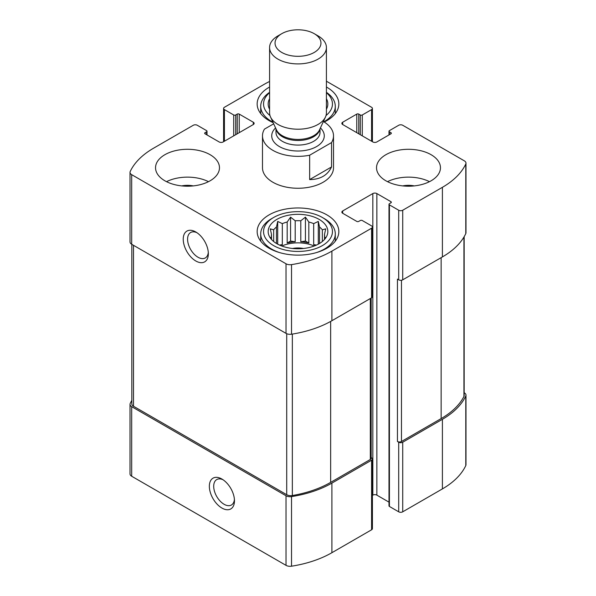 <?xml version="1.0" encoding="UTF-8"?>
<svg xmlns="http://www.w3.org/2000/svg" width="596" height="596" viewBox="0 0 596 596"><rect width="100%" height="100%" fill="white"/><g stroke="black" fill="none" stroke-linecap="round" stroke-linejoin="round"><path stroke-width="0.89" d="M131.828 400.415A90.562 52.284 0 0 0 130.219 403.477A5.684 3.278 0 0 0 130.017 404.334A5.684 3.278 0 0 0 131.686 406.658L286.013 495.76A5.684 3.278 0 0 0 291.519 496.602A90.562 52.284 0 0 0 331.905 483.103L371.584 460.194A2.838 1.639 0 0 0 372.411 459.039A2.838 1.639 0 0 0 371.584 457.877L371.159 457.631M130.017 404.334L130.017 473.932A5.684 3.278 0 0 0 131.686 476.249L286.013 565.351A5.684 3.278 0 0 0 291.519 566.2A90.562 52.284 0 0 0 331.905 552.701L371.584 529.792A2.838 1.639 0 0 0 372.411 528.63L372.411 459.039M221.906 508.045A17.761 10.251 -120 0 0 234.466 500.796A17.761 10.251 -120 0 0 221.906 479.042A17.761 10.251 -120 0 0 209.352 486.291A17.761 10.251 -120 0 0 221.906 508.045M372.411 495.38L372.835 495.142A2.838 1.639 0 0 1 376.858 495.142L376.858 193.558L390.916 201.679A1.423 0.82 0 0 1 391.334 202.26A1.423 0.82 0 0 1 390.916 202.841L389.412 203.705A1.423 0.82 0 0 0 388.994 204.286L388.994 505.87A1.423 0.82 0 0 0 389.412 506.451L398.702 511.815L398.702 442.217A2.838 1.639 0 0 0 402.725 442.217L442.403 419.308A90.562 52.284 0 0 0 465.781 395.99A5.684 3.278 0 0 0 465.983 395.133A5.684 3.278 0 0 0 464.314 392.816L464.172 392.734M398.702 511.815A2.838 1.639 0 0 0 402.725 511.815L442.403 488.906A90.562 52.284 0 0 0 465.781 465.588A5.684 3.278 0 0 0 465.983 464.731L465.983 395.133M358.777 133.824L358.777 114.104L360.282 114.976A1.423 0.82 0 0 0 362.286 114.976L371.584 109.612A2.838 1.639 0 0 0 372.411 108.45A2.838 1.639 0 0 0 371.584 107.287L326.414 81.212M269.586 81.466A90.562 52.284 0 0 0 264.095 84.379L224.416 107.287A2.838 1.639 0 0 0 223.589 108.45A2.838 1.639 0 0 0 224.416 109.612L233.714 114.976A1.423 0.82 0 0 0 235.718 114.976L237.223 114.104A1.423 0.82 0 0 1 239.234 114.104L253.3 122.225A2.838 1.639 0 0 1 254.134 123.387A2.838 1.639 0 0 1 253.3 124.542L223.165 141.945A2.838 1.639 0 0 1 219.142 141.945L205.084 133.824L205.084 132.662A1.423 0.82 0 0 0 204.666 133.243A1.423 0.82 0 0 0 205.084 133.824M205.084 132.662L206.589 131.791A1.423 0.82 0 0 0 207.006 131.217A1.423 0.82 0 0 0 206.589 130.636L197.298 125.272A2.838 1.639 0 0 0 193.275 125.272L153.597 148.18A90.562 52.284 0 0 0 130.219 171.492A5.684 3.278 0 0 0 130.017 172.348A5.684 3.278 0 0 0 131.686 174.673L286.013 263.775A5.684 3.278 0 0 0 291.519 264.617A90.562 52.284 0 0 0 331.905 251.117L371.584 228.208A2.838 1.639 0 0 0 372.411 227.054A2.838 1.639 0 0 0 371.584 225.891L362.286 220.527A1.423 0.82 0 0 0 360.282 220.527L358.777 221.399A1.423 0.82 0 0 1 356.766 221.399L342.7 213.279L342.7 210.954A2.838 1.639 0 0 0 341.866 212.116A2.838 1.639 0 0 0 342.7 213.279M130.017 172.348L130.017 241.946A5.684 3.278 0 0 0 131.686 244.263L131.686 174.673M195.793 260.981A17.761 10.251 -120 0 0 208.347 253.732A17.761 10.251 -120 0 0 195.793 231.978A17.761 10.251 -120 0 0 183.233 239.227A17.761 10.251 -120 0 0 195.793 260.981M372.411 227.054L372.411 296.644A2.838 1.639 0 0 1 371.584 297.806L331.905 320.715A90.562 52.284 0 0 1 291.519 334.214A5.684 3.278 0 0 1 286.013 333.365L131.686 244.263M342.7 210.954L372.835 193.558A2.838 1.639 0 0 1 376.858 193.558M376.858 495.142L388.994 502.152M388.994 204.286A1.423 0.82 0 0 0 389.412 204.868L398.702 210.232A2.838 1.639 0 0 0 402.725 210.232L442.403 187.323A90.562 52.284 0 0 0 465.781 164.004A5.684 3.278 0 0 0 465.983 163.148A5.684 3.278 0 0 0 464.314 160.831L402.725 125.272A2.838 1.639 0 0 0 398.702 125.272L389.412 130.636A1.423 0.82 0 0 0 388.994 131.217A1.423 0.82 0 0 0 389.412 131.791L390.916 132.662A1.423 0.82 0 0 1 391.334 133.243A1.423 0.82 0 0 1 390.916 133.824L376.858 141.945A2.838 1.639 0 0 1 372.835 141.945L342.7 124.542L342.7 122.225A2.838 1.639 0 0 0 341.866 123.387A2.838 1.639 0 0 0 342.7 124.542M465.983 163.148L465.983 232.745A5.684 3.278 0 0 1 465.781 233.602A90.562 52.284 0 0 1 442.403 256.921L402.725 279.829A2.838 1.639 0 0 1 398.702 279.829L397.45 279.099L397.45 441.494A2.838 1.639 0 0 0 401.466 441.494L441.144 418.586A90.562 52.284 0 0 0 463.934 396.474A5.684 3.278 0 0 0 464.172 395.543L464.172 236.672M398.702 442.217L397.45 441.494M342.7 122.225L356.766 114.104A1.423 0.82 0 0 1 358.777 114.104M385.895 180.797A31.96 18.454 0 0 0 431.102 180.797A31.96 18.454 0 0 0 440.459 167.752A31.96 18.454 0 0 0 408.498 149.298A31.96 18.454 0 0 0 376.53 167.752A31.96 18.454 0 0 0 385.895 180.797M164.898 180.797A31.96 18.454 0 0 0 199.735 184.797A31.96 18.454 0 0 0 219.47 167.752A31.96 18.454 0 0 0 210.105 154.699A31.96 18.454 0 0 0 175.269 150.699A31.96 18.454 0 0 0 155.541 167.752A31.96 18.454 0 0 0 164.898 180.797M326.414 87.016A40.841 23.579 180 0 1 326.884 87.284A40.841 23.579 180 0 1 338.841 103.957A40.841 23.579 180 0 1 324.231 122.031M273.139 122.664A40.841 23.579 180 0 1 257.159 103.957A40.841 23.579 180 0 1 269.586 87.016M326.884 214.873A40.841 23.579 180 0 1 338.841 231.546A40.841 23.579 180 0 1 298 255.125A40.841 23.579 180 0 1 257.159 231.546A40.841 23.579 180 0 1 282.37 209.762A40.841 23.579 180 0 1 326.884 214.873M331.547 142.578L309.652 155.221A35.514 20.502 180 0 1 272.886 150.348A35.514 20.502 180 0 1 262.486 135.851L262.486 167.752A35.514 20.502 0 0 0 272.886 182.249A35.514 20.502 0 0 0 311.589 186.697A35.514 20.502 0 0 0 333.514 167.752L333.514 135.851A35.514 20.502 180 0 1 331.547 142.578L331.547 166.94L309.652 179.582C320.275 179.5 327.577 175.291 331.547 166.94M131.828 244.353L131.828 403.932A5.684 3.278 0 0 0 133.497 406.248L286.713 494.71A5.684 3.278 0 0 0 292.345 495.537A90.562 52.284 0 0 0 330.646 482.38L370.325 459.471A2.838 1.639 0 0 0 371.159 458.309L371.159 298.052M196.926 232.701A14.684 8.478 -120 0 0 190.623 232.507A14.684 8.478 -120 0 0 188.373 244.271A14.684 8.478 -120 0 0 197.961 257.211A14.684 8.478 -120 0 0 205.307 257.941A14.684 8.478 -120 0 0 208.295 252.384M223.046 479.765A14.684 8.478 -120 0 0 216.743 479.571A14.684 8.478 -120 0 0 214.493 491.335A14.684 8.478 -120 0 0 224.081 504.276A14.684 8.478 -120 0 0 231.427 505.006A14.684 8.478 -120 0 0 234.414 499.448M319.098 219.365A29.83 17.224 180 0 1 325.237 238.579A29.83 17.224 180 0 1 298 248.77A29.83 17.224 180 0 1 270.763 238.579A29.83 17.224 180 0 1 281.081 217.361A29.83 17.224 180 0 1 319.098 219.365M324.366 218.643L322.361 217.48A34.449 19.892 180 0 1 322.361 245.612A34.449 19.892 180 0 1 273.639 245.612A34.449 19.892 180 0 1 273.639 217.48A34.449 19.892 180 0 1 322.361 217.48L324.366 218.643A37.287 21.53 180 0 1 335.287 233.863A37.287 21.53 180 0 1 316.245 252.644M324.12 239.868L325.729 237.424L324.492 237.685L324.492 239.324M324.492 234.451A26.634 15.377 180 0 1 324.634 236.068A26.634 15.377 180 0 1 324.492 237.685L324.492 234.451L325.729 228.849L322.339 229.818L322.339 241.507M318.301 244.166L318.301 221.421L319.538 227.016A26.634 15.377 180 0 1 322.339 229.818M318.301 221.421L313.675 223.634L313.675 244.628A26.634 15.377 0 0 1 315.53 245.485M308.817 222.01L308.817 243.012L305.428 241.052L305.428 217.13L308.817 222.01A26.634 15.377 180 0 1 313.675 223.634M305.428 217.13L300.801 220.773L300.801 241.767A26.634 15.377 0 0 1 308.817 243.012M295.199 220.773L295.199 241.767L290.572 241.052L290.572 217.13L295.199 220.773A26.634 15.377 180 0 1 300.801 220.773M290.572 217.13L287.183 222.01L287.183 243.012A26.634 15.377 0 0 1 295.199 241.767M277.699 244.166L277.699 221.421L282.325 223.634A26.634 15.377 180 0 1 287.183 222.01M277.699 221.421L276.462 227.016L276.462 243.466M271.508 234.451L271.508 237.685A26.634 15.377 180 0 1 271.366 236.068A26.634 15.377 180 0 1 271.508 234.451L270.271 228.849L273.661 229.818A26.634 15.377 180 0 1 276.462 227.016M271.508 239.324L271.508 237.685L270.271 237.424L271.88 239.868M281.811 246.014A26.634 15.377 180 0 1 314.189 246.014M319.538 227.016L319.538 243.466M273.661 229.818L273.661 241.507M282.325 223.634L282.325 244.628A26.634 15.377 0 0 0 280.47 245.485M292.502 248.472A17.761 10.251 180 0 1 303.498 248.472M279.755 252.644A37.287 21.53 180 0 1 260.713 233.863A37.287 21.53 180 0 1 271.634 218.643L273.639 217.48M326.414 98.705A29.83 17.224 180 0 1 326.414 109.21M269.586 109.21A29.83 17.224 180 0 1 269.586 98.705M326.414 92.708A34.449 19.892 180 0 1 326.019 115.527M269.981 115.527A34.449 19.892 180 0 1 269.586 92.708M326.414 92.328A37.287 21.53 180 0 1 335.287 106.274A37.287 21.53 180 0 1 323.851 121.793M272.938 122.217A37.287 21.53 180 0 1 260.713 106.274A37.287 21.53 180 0 1 269.586 92.328M166.515 181.668A31.96 18.454 180 0 1 208.488 181.668M181.706 185.9A17.761 10.251 180 0 1 193.298 185.9M387.512 181.668A31.96 18.454 180 0 1 429.485 181.668M402.702 185.9A17.761 10.251 180 0 1 414.295 185.9M282.325 244.628L279.517 245.068M290.572 241.052L287.183 243.012M305.428 241.052L300.801 241.767M316.483 245.068L313.675 244.628M262.486 135.851A35.514 20.502 180 0 1 264.453 129.123L273.668 123.804M323.39 121.517A35.514 20.502 180 0 1 333.514 135.851M309.652 155.221L309.652 179.582M281.759 52.433A22.961 13.261 180 0 1 281.759 33.681A22.961 13.261 180 0 1 314.241 33.681A22.961 13.261 180 0 1 314.241 52.433A22.961 13.261 180 0 1 281.759 52.433M314.241 33.681L318.093 35.909A28.414 16.405 180 0 1 326.414 47.509A28.414 16.405 180 0 1 308.87 62.662A28.414 16.405 180 0 1 277.907 59.108A28.414 16.405 180 0 1 269.586 47.509A28.414 16.405 180 0 1 277.907 35.909L281.759 33.681M326.414 47.509L326.414 112.815A28.414 16.405 180 0 1 325.453 117.032A28.414 16.405 180 0 1 305.375 128.654A28.414 16.405 180 0 1 277.907 124.408A28.414 16.405 180 0 1 270.547 117.032A28.414 16.405 180 0 1 269.586 112.815L269.586 47.509M131.686 476.249L131.686 406.658M286.013 565.351L286.013 495.76M291.519 566.2L291.519 496.602M331.905 552.701L331.905 483.103M371.584 529.792L371.584 460.194M402.725 511.815L402.725 442.217M442.403 488.906L442.403 419.308M465.781 465.588L465.781 395.99M371.584 141.215L371.584 109.612M224.416 141.215L224.416 109.612M233.714 135.851L233.714 114.976M235.718 134.696L235.718 114.976M237.223 133.824L237.223 114.104M239.234 132.662L239.234 114.104M253.3 124.542L253.3 122.225M206.589 134.696L206.589 131.791M286.013 333.365L286.013 263.775M291.519 334.214L291.519 264.617M331.905 320.715L331.905 251.117M371.584 297.806L371.584 228.208M372.835 495.142L372.835 193.558M390.916 202.841L390.916 201.679M389.412 506.451L389.412 204.868M398.702 279.829L398.702 210.232M402.725 279.829L402.725 210.232M442.403 256.921L442.403 187.323M465.781 233.602L465.781 164.004M389.412 134.696L389.412 131.791M390.916 133.824L390.916 132.662M356.766 132.662L356.766 114.104M360.282 134.696L360.282 114.976M362.286 135.851L362.286 114.976M401.466 441.494L401.466 280.247M441.144 418.586L441.144 257.643M463.934 396.474L463.934 237.066M370.325 459.471L370.325 298.529M330.646 482.38L330.646 321.423M292.345 495.537L292.345 334.08M286.713 494.71L286.713 333.708M133.497 406.248L133.497 245.314M320.425 127.939A26.284 15.176 180 0 1 314.256 147.771A26.284 15.176 180 0 1 279.42 146.579A26.284 15.176 180 0 1 275.575 127.939M325.453 117.032L319.523 129.883A22.275 12.859 180 0 1 303.781 138.995A22.275 12.859 180 0 1 282.251 135.672A22.275 12.859 180 0 1 276.477 129.883L270.547 117.032M319.903 129.064A22.022 12.71 180 0 1 305.375 139.747A22.022 12.71 180 0 1 282.43 136.752A22.022 12.71 180 0 1 276.097 129.064M320.022 128.818L320.022 132.372A22.022 12.71 180 0 1 306.426 144.12A22.022 12.71 180 0 1 282.43 141.364A22.022 12.71 180 0 1 275.978 132.372L275.978 128.818M372.411 141.699L372.411 108.45M223.589 141.699L223.589 108.45M207.006 134.934L207.006 131.217M388.994 134.934L388.994 131.217M260.713 233.863L260.713 241.164M335.287 233.863L335.287 241.164M260.713 106.274L260.713 113.575M335.287 106.274L335.287 113.575"/></g></svg>
